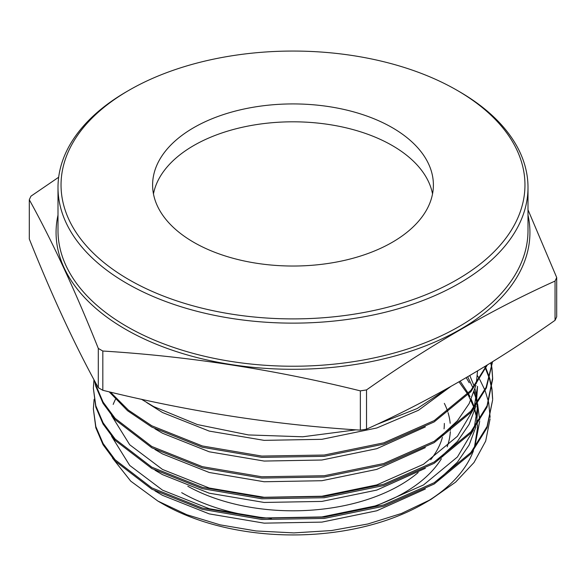 <?xml version="1.0" encoding="UTF-8"?>
<svg xmlns="http://www.w3.org/2000/svg" width="586" height="586" viewBox="0 0 586 586"><rect width="100%" height="100%" fill="white"/><g stroke="black" fill="none" stroke-linecap="round" stroke-linejoin="round"><path stroke-width="0.88" d="M392.276 127.66A140.391 81.051 0 0 0 239.271 110.095A140.391 81.051 0 0 0 152.609 184.978A140.391 81.051 0 0 0 193.724 242.289A140.391 81.051 0 0 0 346.729 259.862A140.391 81.051 0 0 0 433.391 184.978A140.391 81.051 0 0 0 392.276 127.66M432.534 193.922A140.391 81.051 0 0 0 392.276 145.548A140.391 81.051 0 0 0 246.523 126.378A140.391 81.051 0 0 0 153.466 193.922M466.185 377.662L469.232 382.753M473.92 392.495L476.088 398.443M477.59 403.732L479.685 419.979M479.692 421.268L474.645 447.572M430.959 499.426L423.495 503.733A184.546 106.549 0 0 1 162.505 503.733L162.505 503.733A184.546 106.549 0 0 0 162.505 503.733L157.883 501.067L186.831 514.72L220.102 524.844L256.111 530.96L293.857 532.901L331.508 530.542L367.854 523.987L401.476 513.468L430.959 499.426L455.615 482.132L474.008 462.508L485.684 441.09L490.094 418.807M490.123 417.393L488.695 402.692M488.526 401.886L485.142 390.737M484.856 390.027L479.831 379.655M479.436 378.966L477.37 375.597M427.084 501.601A184.546 106.549 0 0 0 473.466 450.671M115.457 399.322A184.546 106.549 0 0 0 113.186 404.413M112.519 458.091L130.737 481.15L157.883 501.067L162.505 503.733M449.938 386.98L417.195 408.537L376.3 424.66M356.046 429.838L302.728 436.782L248.435 434.937L197.416 424.572L153.62 406.559L141.438 399.242M128.979 279.676A231.961 133.923 0 0 0 457.021 279.676A231.961 133.923 0 0 0 457.021 90.281L459.168 91.526A235.001 135.674 180 0 1 459.175 91.526A235.001 135.674 180 0 1 528.001 187.461A235.001 135.674 180 0 1 382.929 312.807A235.001 135.674 180 0 1 126.832 283.397A235.001 135.674 180 0 1 57.999 187.461A235.001 135.674 180 0 1 126.825 91.526L128.979 90.281A231.961 133.923 0 0 0 128.979 279.676M366.521 429.172L366.521 389.91C429.238 345.711 492.079 309.43 555.045 281.068A272.168 157.136 180 0 0 556.7 277.508L556.7 316.77A272.168 157.136 180 0 1 555.045 320.33C492.079 364.675 429.238 400.956 366.521 429.172A272.168 157.136 180 0 1 360.353 430.124C274.512 424.835 188.663 411.555 102.821 390.291A272.168 157.136 180 0 1 100.55 388.994A272.168 157.136 180 0 1 98.301 387.683C75.301 346.106 52.301 296.545 29.3 238.993L29.3 199.738C52.301 241.307 75.301 290.868 98.301 348.421L98.301 387.683M102.821 390.291L102.821 351.029A272.168 157.136 180 0 1 100.55 349.732A272.168 157.136 180 0 1 98.301 348.421M102.821 351.029C188.663 356.317 274.512 369.598 360.353 390.869L360.353 430.124M366.521 389.91A272.168 157.136 180 0 1 360.353 390.869M556.7 277.508L528.001 209.803M109.164 391.814L127.572 410.742L151.833 427.099L202.368 447.265L261.774 457.373L324.226 456.333L383.632 444.159L434.167 421.927L470.88 391.719L487.347 364.953M486.644 365.386L470.88 390.415L434.167 420.631L383.632 442.862L324.226 455.036L261.774 456.069L202.368 445.961L151.833 425.802L128.444 410.156L110.402 392.115M93.364 408.977L95.818 427.795L103.077 444.767L115.12 461.057L151.833 489.2L202.368 509.359L261.774 519.467L324.226 518.434L383.632 506.253L434.167 484.021L470.88 453.813L487.069 427.751L492.636 399.93L487.069 426.454L470.88 452.517L434.167 482.725L383.632 504.956L324.226 517.13L261.774 518.171L202.368 508.062L151.833 487.896L115.12 459.761L103.077 443.47L95.818 426.498L93.364 408.977L94.112 399.278M492.636 399.278L491.874 389.58M491.779 388.936L489.574 379.237M489.376 378.585L485.677 368.894M485.376 368.242L484.607 366.638M485.091 366.338L485.677 367.59M485.97 368.242L489.574 377.941M489.764 378.585L491.874 388.284M491.969 388.928L492.636 398.634M93.364 388.284L95.818 407.102L103.077 424.074L115.12 440.357L151.833 468.5L202.368 488.658L261.774 498.767L324.226 497.734L383.632 485.552L434.167 463.321L470.88 433.113L487.069 407.05L492.636 379.237M492.636 378.578L491.874 368.88M491.779 368.235L490.724 362.866M490.98 362.705L491.874 367.583M491.969 368.235L492.636 377.933L487.069 405.754L470.88 431.816L434.167 462.024L383.632 484.256L324.226 496.437L261.774 497.47L202.368 487.362L151.833 467.203L115.12 439.06L103.077 422.77L95.818 405.798L93.364 388.276L93.958 379.662M94.463 380.607L95.818 386.401L103.077 403.373L115.12 419.664L151.833 447.799L202.368 467.958L261.774 478.066L324.226 477.033L383.632 464.859L434.167 442.628L470.88 412.419L486.417 387.91L492.562 361.723M492.489 361.767L486.138 387.258L470.88 411.116L434.167 441.324L383.632 463.555L324.226 475.737L261.774 476.77L202.368 466.661L151.833 446.503L115.12 418.36L103.077 402.077L95.818 385.105L94.888 381.398M29.3 199.738A272.168 157.136 180 0 1 30.955 196.171L58.666 177.243M555.045 281.068L555.045 320.33M459.175 91.526L457.021 90.281A231.961 133.923 0 0 0 128.979 90.281M181.682 492.665A157.429 90.889 0 0 0 271.457 518.434M371.011 507.344A157.429 90.889 0 0 0 441.39 458.75M442.657 456.604A157.429 90.889 0 0 0 443.353 455.337M447.155 446.84A157.429 90.889 0 0 0 450.326 431.67M450.392 430.322A157.429 90.889 0 0 0 450.429 428.227M450.18 423.297A157.429 90.889 0 0 0 448.056 412.676M447.726 411.621A157.429 90.889 0 0 0 444.342 403.373M474.286 448.327L477.546 428.395L477.473 424.594M477.546 428.073L477.436 424.652M477.348 423.473L477.033 420.433M476.645 417.884L474.235 408.303M473.928 407.395L468.141 394.81M467.672 394.012L458.992 381.838M154.953 490.885L162.505 495.324L209.217 513.885L264.132 523.152L321.868 522.119L376.783 510.78L425.363 489.01M437.757 480.513L457.432 462.149L469.137 445.023L475.927 426.762M476.308 424.938L477.546 412.214L477.085 404.45M476.945 403.351L474.242 391.529M472.968 387.903L467.687 376.783M154.953 470.192L162.505 474.623L209.217 493.185L264.132 502.451L321.868 501.418L376.783 490.079L425.363 468.309M437.757 459.812L457.432 441.448L469.137 424.323L475.927 406.061M476.308 404.245L477.546 386.342L474.272 406.948M154.953 449.491L162.505 453.93L209.217 472.484L264.132 481.751L321.868 480.718L376.783 469.379L425.363 447.609M437.757 439.112L457.432 420.748L469.137 403.629L475.927 385.368M476.308 383.544L477.546 370.923M154.953 428.791L162.505 433.23L209.217 451.791L264.132 461.057L321.868 460.017L376.783 448.686L425.363 426.908M146.808 402.633L162.505 412.529L209.217 431.091L264.132 440.357L321.868 439.317L376.783 427.985L418.441 410.295L450.729 386.533M474.272 448.349L477.546 427.743M477.407 423.4L477.085 419.979M476.726 417.393L474.521 407.929M474.228 407.006L471.247 399.293M470.031 396.707L468.719 394.166M468.28 393.36L460.164 381.164M111.552 436.233L129.711 465.445L162.505 490.152L209.217 508.707L264.132 517.973L321.868 516.94L376.783 505.608L423.495 484.974L457.432 456.97L473.503 429.934M474.272 427.648L477.546 407.043L477.473 403.901M477.407 402.699L475.026 388.936M474.228 386.313L469.796 375.538M111.552 415.533L129.711 444.752L162.505 469.452L209.217 488.013L264.132 497.28L321.868 496.239L376.783 484.908L423.495 464.28L457.432 436.27L473.503 409.233M187.798 486.241A151.342 87.38 0 0 0 418.184 472.528M430.703 459.68A151.342 87.38 0 0 0 442.408 437.368M442.818 435.786A151.342 87.38 0 0 0 443.031 434.907M444.049 428.871A151.342 87.38 0 0 0 444.342 423.429M528.001 215.091A236.927 136.787 180 0 1 397.447 355.284A236.927 136.787 180 0 1 125.463 329.229A236.927 136.787 180 0 1 57.999 215.091M57.999 187.461L57.999 230.562A235.001 135.674 0 0 0 126.832 326.497A235.001 135.674 0 0 0 382.929 355.907A235.001 135.674 0 0 0 528.001 230.562L528.001 187.461M492.636 379.23L492.636 377.933M477.546 412.214L477.546 407.043"/></g></svg>
